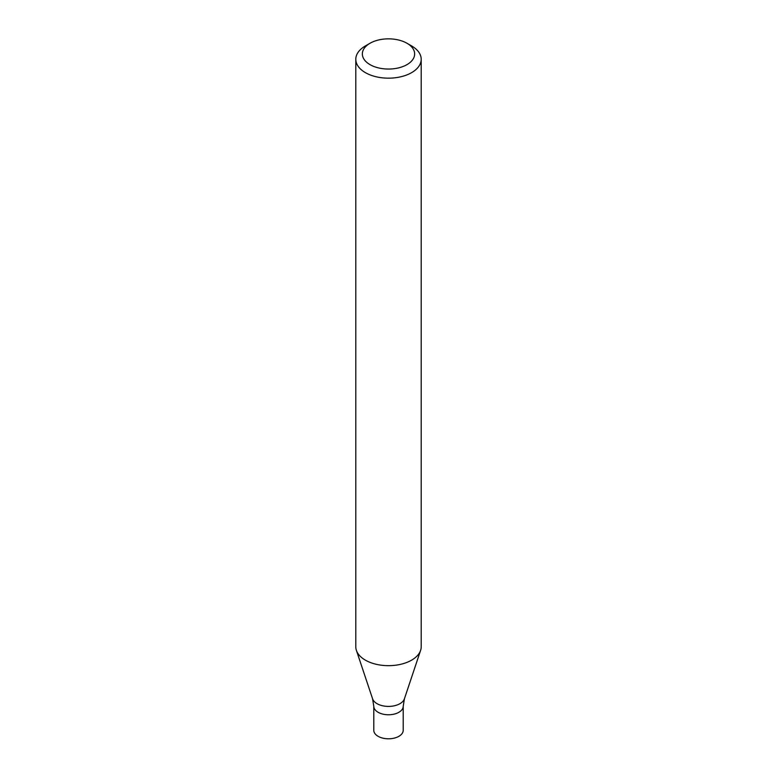 <?xml version="1.0" encoding="UTF-8"?>
<svg xmlns="http://www.w3.org/2000/svg" width="777" height="777" viewBox="0 0 777 777"><rect width="100%" height="100%" fill="white"/><g stroke="black" fill="none" stroke-linecap="round" stroke-linejoin="round"><path stroke-width="1.17" d="M406.993 43.269L411.625 45.94A32.702 18.881 180 0 1 421.202 59.295A32.702 18.881 180 0 1 411.625 72.64A32.702 18.881 180 0 1 375.99 76.729A32.702 18.881 180 0 1 355.798 59.295A32.702 18.881 180 0 1 365.375 45.94L370.007 43.269A26.156 15.103 180 0 1 406.993 43.269A26.156 15.103 180 0 1 406.993 64.627A26.156 15.103 180 0 1 370.007 64.627A26.156 15.103 180 0 1 370.007 43.269M355.798 59.295L355.798 646.785A32.702 18.881 -0 0 0 356.39 650.359A32.702 18.881 -0 0 0 365.375 660.139A32.702 18.881 -0 0 0 411.625 660.139A32.702 18.881 -0 0 0 420.61 650.359A32.702 18.881 -0 0 0 421.202 646.785L421.202 59.295M404.409 698.834A16.2 9.353 -0 0 1 393.249 706.002A16.2 9.353 -0 0 1 377.049 703.671A16.2 9.353 -0 0 1 372.591 698.834L373.786 706.274A14.714 8.498 -0 0 0 378.098 712.276A14.714 8.498 -0 0 0 394.133 714.121A14.714 8.498 -0 0 0 403.214 706.274L403.214 730.302A14.714 8.498 -0 0 1 394.133 738.15A14.714 8.498 -0 0 1 378.098 736.305A14.714 8.498 -0 0 1 373.786 730.302L373.786 706.274A14.714 8.498 -0 0 0 378.098 712.276A14.714 8.498 -0 0 0 394.133 714.121A14.714 8.498 -0 0 0 403.214 706.274L404.409 698.834L420.61 650.359M372.591 698.834L356.39 650.359"/></g></svg>

